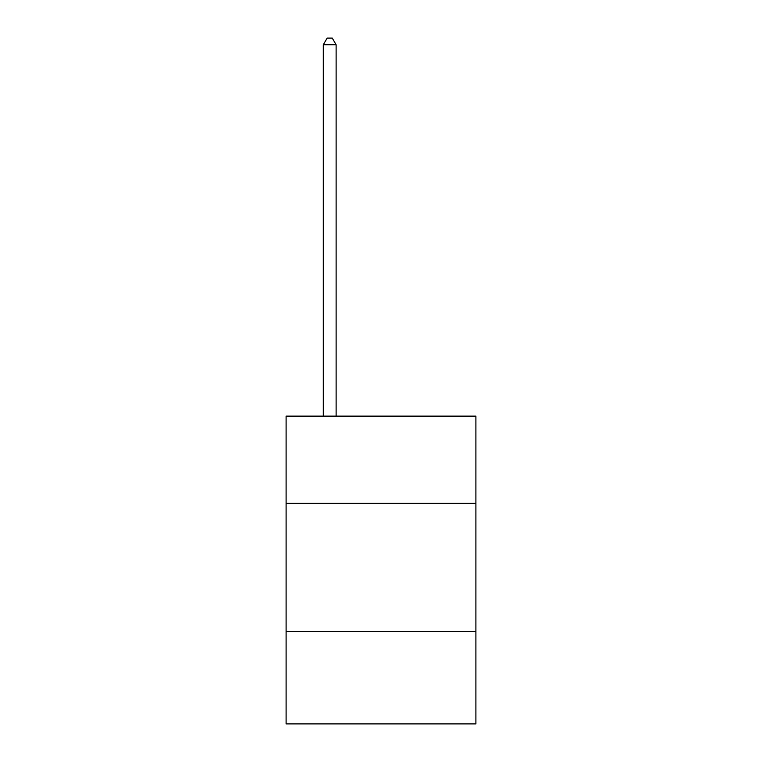 <?xml version="1.0" encoding="UTF-8"?>
<svg xmlns="http://www.w3.org/2000/svg" width="762" height="762" viewBox="0 0 762 762"><rect width="100%" height="100%" fill="white"/><g stroke="black" fill="none" stroke-linecap="round" stroke-linejoin="round"><path stroke-width="1.14" d="M475.898 503.339L475.898 416.138L286.102 416.138L286.102 503.339L475.898 503.339L475.898 723.9L286.102 723.9L286.102 503.339M475.898 631.574L286.102 631.574M336.118 416.138L336.118 44.767L323.298 44.767L323.298 416.138M323.298 44.767L327.146 38.1L332.27 38.1L336.118 44.767"/></g></svg>
